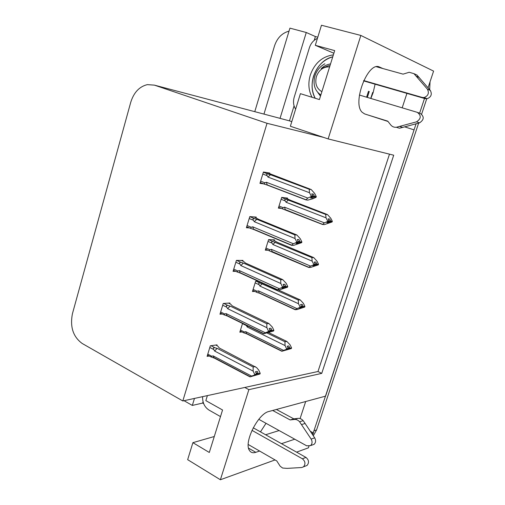 <?xml version="1.0" encoding="UTF-8"?>
<svg xmlns="http://www.w3.org/2000/svg" width="505" height="505" viewBox="0 0 505 505"><rect width="100%" height="100%" fill="white"/><g stroke="black" fill="none" stroke-linecap="round" stroke-linejoin="round"><path stroke-width="0.76" d="M266.021 423.31L260.466 431.87M370.853 98.462L373.157 92.598L375.089 84.196M382.897 68.547L379.684 67.133C368.233 60.493 351.808 102.944 362.161 112.274L364.635 113.922L388.004 121.465M315.246 98.273C306.718 83.893 316.496 60.335 332.763 56.794C323.434 59.609 317.014 66.111 313.504 76.299C311.2 84.247 311.781 91.569 315.246 98.273M305.689 401.526L300.084 418.588M310.297 431.264L313.378 432.93L312.721 434.906M308.946 446.269L308.429 447.84L296.561 452.139M214.278 436.516L192.897 442.664L187.658 459.67L220.388 479.75L248.87 389.652L321.736 373.378L393.711 155.205L328.136 138.913L360.848 35.438L433.593 71.11L428.051 87.788M402.182 107.824L406.923 93.381M404.764 126.881L414.062 129.88L325.605 396.128L268.919 411.487C258.2 413.431 243.599 442.412 249.419 450.397C250.789 452.613 252.91 453.256 255.782 452.322L259.595 451.041M203.654 403.615L202.675 403.066L203.06 401.797M291.789 121.629L289.46 120.859L294.074 105.842M372.652 92.447L370.727 98.424M314.224 40.337L315.385 36.543L317.796 37.187M184.041 400.699L192.329 405.427L194.463 398.426M192.329 405.427L202.675 403.066M289.46 120.859L280.041 118.366L306.276 32.497L315.385 36.543M280.041 118.366L278.078 117.829M306.276 32.497L289.933 28.141L263.957 114.092M254.773 111.668L274.55 45.797C277.22 37.932 282.043 33.04 289.03 31.127M360.848 35.438L321.47 25.25L315.297 45.305L333.874 53.24M220.388 479.75L275.048 459.935M281.487 443.674L294.75 439.205M311.768 433.473L313.378 432.93M328.136 138.913L323.598 137.392L267.038 123.296L154.41 85.137L147.334 84.632C139.342 86.582 133.812 92.472 130.738 102.3L72.461 313.605C69.841 326.849 73.092 336.816 82.214 343.495L182.816 400.964L317.98 371.51L389.494 154.158M323.598 137.392L290.362 126.25L300.399 93.665L319.419 99.567L334.695 50.614L315.297 45.305M207.391 395.611L205.851 400.616L222.553 409.991L209.297 452.474L192.897 442.664M267.038 123.296L182.816 400.964M317.98 371.51L321.736 373.378M248.87 389.652L244.786 387.461M229.687 303.682L229.895 303L223.254 303.467L219.965 314.23L222.326 314.022M242.76 261.066L242.962 260.422L236.409 260.41L233.064 271.362L235.69 271.318M256.067 217.712L256.25 217.106L249.798 216.601L246.389 227.742L249.451 227.919M269.594 173.606L269.771 173.038L263.414 172.022L259.949 183.359L263.875 183.902M216.834 345.584L217.049 344.865L210.326 345.792L207.094 356.372L209.266 356.038M257.897 281.064L255.681 281.14L252.456 291.524L254.779 291.404M274.341 240.443L274.524 239.85L268.584 239.616L265.302 250.171L267.94 250.227M287.377 198.642L287.547 198.086L281.695 197.392L278.362 208.129L281.563 208.445M242.533 323.465L239.818 332.202L241.939 331.949M265.611 434.755L279.113 430.557M416.082 123.801L313.252 432.867M424.869 97.358L424.528 98.38M424.503 98.456L419.605 113.196M430.045 81.785L429.667 89.669M426.731 98.81L421.624 114.143M418.645 123.106L316.566 429.944L313.289 435.758M268.805 332.662L286.84 341.449L290.078 344.801L291.568 347.926L289.908 348.197L288.847 345.957L287.175 346.222L288.241 348.469L288.046 349.081L286.026 349.807L291.372 348.538L281.859 351.278L246.623 333.792L243.555 332.745L244.369 332L240.481 330.074M290.994 348.166L291.372 348.538M246.2 325.258L247.185 326.981L285.066 345.584L286.562 348.74L288.241 348.469M286.562 348.74L286.367 349.353L283.532 350.375L245.727 331.659L244.369 332M291.568 347.926L289.908 348.197M286.84 341.449L284.915 341.74L267.259 333.111M287.313 349.34L287.698 349.529M281.859 351.278L283.532 350.375M286.367 349.353L288.046 349.081M246.623 333.792L245.727 331.659M247.822 326.053L247.185 326.981M285.066 345.584L284.915 341.74M287.68 347.282L289.857 348.355M289.712 348.81L291.423 348.381M287.894 347.73L289.763 348.652M215.78 345.041L217.731 346.051L219.347 348.04L256.584 367.571L258.699 370.051L260.214 373.334L258.333 373.864L257.298 371.345L255.454 371.705L256.54 374.066L254.69 374.432L254.488 375.07L256.338 374.704L254.28 375.423L260.012 373.965L250.025 376.888L251.597 376.08L213.129 355.886L211.753 356.221L207.776 354.131M255.858 372.57L258.333 373.864M260.214 373.334L258.383 373.7M258.181 374.331L260.012 373.965M258.232 374.173L256.073 373.043M259.665 373.599L260.062 373.807M255.814 374.887L256.13 375.051M209.809 347.484L213.792 349.555C213.047 348.071 213.464 347.484 215.042 347.806L210.976 345.704M213.792 349.555L214.619 351.038L217.144 348.355L215.042 347.806M214.619 351.038L253.163 371.118L253.144 366.996L217.144 348.355M255.265 366.605L253.144 366.996M253.163 371.118L254.69 374.432M256.54 374.066L256.338 374.704M250.007 376.875L214.177 358.026L213.129 355.886M214.177 358.026L210.907 356.902L211.753 356.221M254.488 375.07L251.597 376.08M278.211 289.908L300.172 299.882L303.417 303.322L304.932 306.434L303.303 306.573L302.224 304.351L300.576 304.483L301.662 306.718L301.466 307.337L299.408 308.126L304.736 307.053L297.073 309.546L295.173 309.723L259.311 293.134L257.291 292.584L256.275 292.092L257.07 291.233L253.112 289.403M304.244 306.649L304.736 307.053M300.172 299.882L298.278 300.02L260.252 283.09C258.737 282.762 258.352 283.299 259.109 284.694L259.936 286.089L298.487 303.72L300.014 306.857L301.662 306.718M300.014 306.857L299.812 307.482L296.927 308.593L258.446 290.848L257.07 291.233M304.932 306.434L303.303 306.573M300.475 307.715L301.056 307.981M295.173 309.723L296.927 308.593M299.812 307.482L301.466 307.337M259.311 293.134L258.446 290.848M262.272 283.646L259.936 286.089M298.487 303.72L298.278 300.02M301.22 305.803L303.252 306.731M303.107 307.191L304.786 306.895M301.434 306.251L303.158 307.034M272.769 239.78L277.163 242.223L313.731 257.6L316.982 261.148L318.529 264.235L316.925 264.241L315.821 262.032L314.211 262.032L315.316 264.254L315.114 264.885L313.018 265.744L318.32 264.866L310.575 267.435L308.713 267.454L270.181 251.231L269.216 250.77L269.986 249.786L265.958 248.062M317.664 264.399L318.32 264.866M313.731 257.6L311.869 257.588L273.192 241.579C271.665 241.239 271.286 241.762 272.056 243.139L272.896 244.521L312.14 261.142L313.693 264.26L315.316 264.254M313.693 264.26L313.491 264.898L310.55 266.097L271.387 249.356L269.986 249.786M318.529 264.235L316.925 264.241M313.857 265.396L314.634 265.725M308.713 267.454L310.55 266.097M313.491 264.898L315.114 264.885M272.214 251.799L271.387 249.356M275.225 242.154L272.896 244.521M312.14 261.142L311.869 257.588M314.994 263.604L316.875 264.405M316.723 264.873L318.377 264.702M315.215 264.052L316.774 264.715M285.23 197.815L290.299 200.188L327.518 214.606L330.781 218.248L332.353 221.316L330.781 221.184L329.658 218.993L328.073 218.854L329.203 221.057L328.995 221.701L326.861 222.623L328.446 222.749L330.573 221.828L332.145 221.954L324.311 224.605L322.48 224.466L283.286 209.184L282.383 208.761L283.109 207.643L279.012 206.027M331.16 221.386L332.145 221.954M327.518 214.606L325.7 214.429L286.348 199.368C284.807 199.02 284.429 199.525 285.218 200.883L286.07 202.252L326.028 217.832L327.612 220.925L329.203 221.057M327.612 220.925L327.404 221.569L324.412 222.869L284.536 207.17L283.109 207.643M332.353 221.316L330.781 221.184M327.467 222.364L328.446 222.749M322.48 224.466L324.412 222.869M327.404 221.569L328.995 221.701M285.325 209.777L284.536 207.17M288.387 199.967L286.07 202.252M326.028 217.832L325.7 214.429M329.007 220.679L330.724 221.348M330.573 221.828L332.195 221.79M329.184 221.102L330.63 221.663M228.475 303.101L230.602 304.124L232.3 305.904L268.887 323.503L272.321 327.051L273.868 330.32L272.012 330.706L270.964 328.206L269.146 328.427L270.251 330.769L268.426 330.996L268.224 331.646L270.049 331.419L267.953 332.202L273.666 330.958L263.616 333.799L227.111 315.903L226.101 313.599L224.7 313.977L220.653 311.995M269.695 329.582L272.012 330.706M273.868 330.32L272.069 330.541M271.86 331.185L273.666 330.958M271.911 331.021L269.916 330.049M273.224 330.554L273.716 330.794M269.247 331.716L269.771 331.974M222.718 305.235L226.777 307.198C226.013 305.733 226.423 305.165 228.014 305.5L223.734 303.436M226.777 307.198L227.616 308.669L230.129 306.068L228.014 305.5M227.616 308.669L266.874 327.701L266.791 323.737L230.129 306.068M268.887 323.503L266.791 323.737M266.874 327.701L268.426 330.996M270.251 330.769L270.049 331.419M227.111 315.903L223.866 314.779L224.7 313.977M263.616 333.799L265.276 332.757L226.101 313.599M268.224 331.646L265.276 332.757M241.302 260.416L243.694 261.483L245.48 263.042L282.743 279.637L286.19 283.292L287.762 286.537L285.937 286.789L284.864 284.296L283.078 284.372L284.208 286.701L282.415 286.789L282.207 287.446L283.999 287.364L281.866 288.222L283.652 288.134L285.836 287.105L287.553 287.193L279.517 289.838L277.453 289.946L240.266 273.053L239.294 270.579L237.868 271.002L233.746 269.133M283.778 285.817L285.937 286.789M287.762 286.537L285.988 286.619M285.779 287.276L287.553 287.193M285.836 287.105L284.006 286.284M286.973 286.739L287.61 287.023M282.914 287.8L283.652 288.134M235.848 262.259L239.982 264.109C239.2 262.657 239.61 262.108 241.207 262.455L236.624 260.41M239.982 264.109L240.834 265.567L243.341 263.048L241.207 262.455M240.834 265.567L280.83 283.513L280.685 279.707L243.341 263.048M282.743 279.637L280.685 279.707M280.83 283.513L282.415 286.789M284.208 286.701L283.999 287.364M240.266 273.053L237.06 271.93L237.868 271.002M277.453 289.946L279.208 288.658L239.294 270.579M282.207 287.446L279.208 288.658M254.185 216.942L258.888 219.435L296.852 234.989L300.298 238.758L301.902 241.977L300.109 242.084L299.017 239.604L297.262 239.534L298.411 241.844L296.65 241.781L296.435 242.45L298.202 242.514L296.025 243.448L297.78 243.511L300.008 242.406L301.693 242.64L293.569 245.38L291.536 245.316L253.655 229.459L252.721 226.808L251.263 227.282L247.065 225.527M298.12 241.257L300.109 242.084M301.902 241.977L300.166 241.914M299.951 242.577L301.693 242.64M300.008 242.406L298.354 241.725M300.873 242.11L301.744 242.476M296.82 243.107L297.78 243.511M249.205 218.532L253.415 220.268C252.62 218.835 253.03 218.299 254.634 218.659L249.773 216.664M253.415 220.268L254.286 221.708L256.78 219.277L254.634 218.659M254.286 221.708L295.04 238.524L294.832 234.888L256.78 219.277M296.852 234.989L294.832 234.888M295.04 238.524L296.65 241.781M298.411 241.844L298.202 242.514M253.655 229.459L250.486 228.348L251.263 227.282M291.536 245.316L293.38 243.763L252.721 226.808M296.435 242.45L293.38 243.763M266.81 172.565L311.206 189.539L314.666 193.421L316.3 196.615L314.539 196.571L313.428 194.109L311.705 193.882L312.879 196.174L311.149 195.953L310.928 196.641L312.658 196.855L310.442 197.865L312.166 198.08L314.432 196.899L316.086 197.291L312.993 198.699L307.867 200.113L305.878 199.873L267.278 185.095L266.381 182.267L264.898 182.791L260.624 181.156M312.728 195.883L314.539 196.571M316.3 196.615L314.596 196.394M314.381 197.076L316.086 197.291M314.432 196.899L312.835 196.3M314.767 196.596L316.143 197.12M310.973 197.625L312.166 198.08M262.796 174.036L267.088 175.652C266.274 174.244 266.678 173.726 268.3 174.099L263.345 172.243M267.088 175.652L267.972 177.072L270.459 174.736L268.3 174.099M267.972 177.072L309.502 192.727L309.224 189.261L270.459 174.736M311.206 189.539L309.224 189.261M309.502 192.727L311.149 195.953M312.879 196.174L312.658 196.855M267.278 185.095L264.172 184.009L264.898 182.791M305.878 199.873L307.816 198.061L266.381 182.267M310.928 196.641L307.816 198.061M333.363 54.868C322.259 56.44 314.565 63.194 310.278 75.125C307.955 83.148 308.549 90.528 312.046 97.276M363.701 80.56L422.249 97.446L425.21 98.664L363.562 80.869M295.621 109.175C293.424 105.659 292.95 101.688 294.194 97.257L309.401 47.729C310.884 43.272 313.561 40.141 317.443 38.342M387.79 121.194L371.175 116.036M367.93 114.982L387.745 121.137L390.712 124.912C392.183 126.686 394.064 127.468 396.362 127.266L416.524 121.838C421.183 118.707 421.448 115.538 417.307 112.35L359.421 95.041M396.362 127.266L399.461 128.245L419.516 122.873C424.149 119.761 424.408 116.623 420.299 113.448L417.78 112.52M402.769 127.418L399.689 126.433M425.21 98.664L427.129 98.753C431.207 97.029 432.267 94.252 430.317 90.427L427.388 89.145L413.974 73.667L409.202 72.272L403.091 74.14L376.534 66.786M414.037 73.698L416.978 75.049L430.317 90.427M427.388 89.145C429.351 92.996 428.278 95.792 424.175 97.541L422.249 97.446M413.974 73.667L416.978 75.049M416.234 76.173L419.226 77.543M258.787 419.308L306.686 445.808L310.493 445.631C312.324 443.857 312.538 441.673 311.137 439.079L299.579 421.763L303.17 420.659L305.108 423.468L314.678 437.848L311.137 439.079M202.612 396.652C202.423 402.668 204.557 407.15 209.019 410.092L220.489 416.593M248.233 444.501L276.778 460.932L280.168 466.216L282.642 468.047L287.111 468.375L301.687 467.529L303.486 466.847C305.727 464.032 305.361 461.343 302.381 458.78L251.976 430.348M253.226 427.798L305.967 457.423L302.381 458.78M305.361 466.102L307.059 465.433C309.294 462.63 308.927 459.96 305.967 457.423M290.16 419.939L293.796 418.86L297.893 418.38L294.282 419.459L290.16 419.939L272.675 410.47M276.38 409.467L293.796 418.86M312.191 445.019L314.034 444.356C315.859 442.595 316.073 440.423 314.678 437.848M297.893 418.38C299.875 418.203 301.636 418.967 303.17 420.659M294.282 419.459C296.271 419.283 298.038 420.053 299.579 421.763M301.523 424.585L305.108 423.468M317.954 92.699L320.479 96.158M321.881 91.67C316.572 88.602 314.748 83.565 316.408 76.571C319.002 69.829 323.402 66.616 329.607 66.919M320.858 94.946C314.849 90.919 312.841 84.695 314.83 76.268C316.603 70.631 319.955 66.477 324.879 63.8M330.541 63.914C327.038 64.457 323.926 66.022 321.218 68.611L328.357 65.732L329.967 65.751M378.258 66.742L379.684 67.133M154.41 85.137L279.726 118.265M248.561 448.15L255.782 452.322M316.566 429.944L314.097 430.765M242.476 323.654L246.371 325.567M255.139 282.882L259.109 284.694M260.252 283.09L255.947 281.127M268.016 241.428L272.056 243.139M273.192 241.579L268.578 239.635M282.667 208.937L278.608 207.334M281.108 199.286L285.218 200.883M286.348 199.368L281.645 197.55M264.557 184.249L260.189 182.576M368.505 91.228L366.592 97.187M419.516 122.873L416.524 121.838M243.555 332.751L240.172 331.072M246.124 333.306L281.986 351.095M246.49 333.704L246.15 333.679M213.905 357.856L213.192 357.792M213.52 357.401L250.19 376.686M210.907 356.902L207.479 355.103M256.275 292.092L252.784 290.476M258.907 292.717L295.261 309.527M269.216 250.77L265.598 249.218M271.905 251.471L308.763 267.271M282.383 208.767L278.627 207.284M285.129 209.55L322.506 224.327M226.972 315.808L226.638 315.789M226.549 315.341L263.736 333.565M223.866 314.779L220.332 313.05M239.812 272.574L277.529 289.706M237.053 271.936L233.398 270.276M253.308 229.081L291.581 245.089M250.486 228.355L246.692 226.764M267.057 184.849L305.891 199.709M264.166 184.016L260.214 182.501M367.35 97.414L369.262 91.449M427.129 98.753L424.175 97.541M314.034 444.356L310.493 445.631M307.059 465.433L303.486 466.847"/></g></svg>
